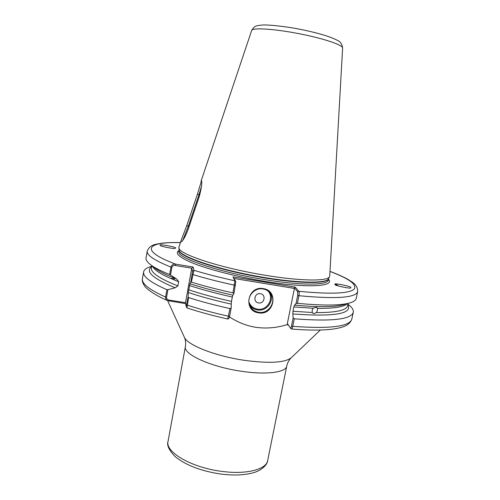<?xml version="1.0" encoding="UTF-8"?>
<svg xmlns="http://www.w3.org/2000/svg" width="500" height="500" viewBox="0 0 500 500"><rect width="100%" height="100%" fill="white"/><g stroke="black" fill="none" stroke-linecap="round" stroke-linejoin="round"><path stroke-width="0.75" d="M347.356 303.594C344.1 306.931 334.113 308.525 317.394 308.375L316.481 307.106L313.056 308.263L293.831 306.95L294.6 305.106C308.356 306.444 319.844 306.919 329.062 306.544C336.256 306.238 341.644 305.456 345.231 304.212M317.394 308.375L317.456 310.375L316.394 312.594C336.163 312.619 346.55 310.319 347.562 305.681L348.044 303.4M347.794 304.575C352.869 313.844 334.544 316.969 292.825 313.95L292.969 311.25L312.331 312.506L312.144 310.25L313.056 308.263M175.512 248.05L175.225 248.3C175.25 249.344 158.694 246.056 160.3 245.3L160.287 245.256C157.65 243.6 177.537 247.175 175.506 248.025L175.512 248.05M334.956 284.2L334.963 284.2C333.644 282.787 351.2 286.369 350.769 287.425L350.9 287.8C351.244 289.219 333.562 285.2 335.069 284.556L334.956 284.2C335.369 283.913 336.5 284.494 338.356 285.95M258.562 312.831C242.744 310.963 247.625 285.469 263.288 288.619C279.1 290.644 274.081 315.919 258.562 312.831M263.131 288.988C253.612 286.994 245.244 298.625 250.381 306.656C252.25 309.738 254.988 311.606 258.594 312.256C268.706 314.344 277.019 301.281 270.525 293.425C268.656 291.012 266.194 289.531 263.131 288.988M260.394 293.719C254.462 292.525 252.6 302.181 258.6 302.913C264.513 304.094 266.394 294.469 260.394 293.719M329.738 275.919L329.569 276.594C328.169 281.4 300.775 281.256 264.794 275.194C220.194 267.944 178.412 254.044 178.919 247.831L178.981 246.887M229.5 316.9C237.531 322.231 246.275 325.706 255.738 327.319C266.163 328.744 276.456 327.9 286.6 324.787L288.131 324.531M312.331 312.506L313.675 313.75L316.394 312.594M293.831 306.95L292.969 311.25M337.025 285.506L337.562 285.694M197.469 194.081L201.506 180.738C202.256 182.838 201.469 188.256 199.131 197L188.038 229.65C185.425 236.381 183.256 240.394 181.525 241.688C180.85 242.138 180.8 241.494 181.375 239.756L186.794 225.544L197.469 194.081L198.988 194.756L188.281 226.294L182.794 240.3M185.65 303.631L167.806 300.694C166.262 300.094 165.525 298.881 165.6 297.05L166.912 289.675L167.906 289.669L166.55 297.3C166.619 298.881 167.488 299.812 169.156 300.094L185.487 302.681L191.75 268.206L175.338 265.494C173.656 265.231 172.506 265.844 171.887 267.331L170.519 275.025L176.775 279.1L168.231 275.575C161.675 272.619 156.962 269.894 154.088 267.4M151.287 266.388L149.05 267.131C145.812 268.381 144 269.988 143.613 271.938C142.781 276.606 150.55 282.519 166.912 289.675M171.887 267.331L170.938 267.087C154.406 260.438 146.506 255.1 147.231 251.062L146.044 257.931C145.744 259.587 146.838 261.512 149.325 263.694C153.05 266.938 159.812 270.544 169.613 274.525L170.938 267.087C171.788 264.844 173.319 263.85 175.519 264.113L193.094 267.025L193.95 270.306L191.369 282.113C203.888 285.963 217.75 289.55 232.956 292.875L234.925 280.8L232.981 276.875L295.356 287.175L298.806 291.3C299.281 291.981 299.325 293.456 298.938 295.719L297.406 303.319C324.188 305.844 342.062 305.581 351.031 302.538C354.156 301.431 355.881 300.056 356.219 298.406L357.669 291.588C355.812 297.787 336.238 299.163 298.938 295.719L297.675 295.381L297.712 291.819L294.406 287.819L294.4 288.431L234.213 278.512M170.519 275.025L169.613 274.525M176.775 279.1L178.637 281.7L177.875 285.938L175.212 287.8L167.906 289.669M151.575 266.794C145.025 271.525 152.906 278.531 175.212 287.8M188.55 297.581L186.994 307.913C199.206 311.969 212.787 315.669 227.738 319.025L229.975 308.587L231.188 308.069L231.231 304.106C215.294 300.575 201 296.719 188.35 292.538L188.088 297.031L188.55 297.581C201.012 301.562 214.819 305.231 229.975 308.587M329.062 280.294L328.244 279.988M297.406 303.319L296.038 303.519L294.6 305.106M292.825 313.95L293.137 317.919L294.281 318.8C331.544 321.662 351.206 319.494 353.275 312.312C353.644 310.356 352.556 308.194 350.012 305.831L348.212 304.306M294.281 318.8L292.762 326.337C292.369 328.106 291.925 328.994 291.444 329.012L290.506 328.156M191.369 282.113L190.806 282.106L192.525 271.3L191.75 268.206L193.094 267.025M232.981 276.875L235.775 281.65L233.962 293.469L232.931 295.144C216.962 291.631 202.638 287.825 189.95 283.725L190.806 282.106M233.962 293.469L232.956 292.875M188.35 292.538L189.95 283.725M188.663 289.8C201.225 293.975 215.5 297.844 231.488 301.4L232.319 297.038C216.312 293.494 202.025 289.65 189.444 285.512M231.488 301.4L231.231 304.106M232.931 295.144L232.319 297.038M287.913 324.2L287.337 323.631L294.4 288.431M231.188 308.069L229.631 316.25L228.906 318.488L227.756 319.025M287.337 323.631L290.45 328.106C290.788 328.331 291.137 327.625 291.512 325.988L293.137 317.919M296.038 303.519L297.675 295.381M185.487 302.681L186.15 306.537L188.088 297.031M201.488 186.412L198.988 194.756L199.794 194.906M169.156 300.094L168.925 300.981M192.525 271.3L193.95 270.306C206.219 274.025 219.881 277.525 234.925 280.8L235.775 281.65M175.338 265.494L175.519 264.113C138.512 250.181 147.075 241.575 180.406 242.656M297.712 291.819L298.806 291.3C330.275 294.319 348.688 293.644 354.044 289.281C357.362 284.669 349.344 278.731 329.988 271.462M294.406 287.819L295.356 287.175M189.125 226.438L186.794 225.544M335.712 284.962L336.181 284.994M248.912 301.962C250.387 305.9 253.219 308.275 257.4 309.1C267.25 311.156 274.875 297.906 267.85 290.869M270.15 292.956C274.694 300.95 266.5 311.806 257.356 309.95C254.056 309.369 251.469 307.719 249.6 305M251.656 30.512C254.469 25.775 255.925 25.756 261.806 25.081C266.031 24.413 287.188 26.312 305.631 30.45C320.656 33.712 331.356 37.075 337.719 40.531C340.387 41.537 342.019 44.037 342.619 48.031C343.156 45.394 327.175 39.625 305.562 35.031C278.706 29.181 251.831 27.125 251.656 30.512L201.075 181.112M221.319 474.119C201.4 471.206 186.031 465.394 175.212 456.662C168.975 450.213 166.594 445.106 168.05 441.35C164.913 452.088 191.906 467.875 222.294 471.438C246.669 474.681 266.413 469.394 267.669 460.531L286.75 366.1C286.025 372.381 266.469 375.044 241.731 371.306C210.912 366.987 182.831 354.087 185.406 346.581C185.969 343.05 185.581 339.856 184.244 337C186.644 344.731 214.994 356.112 244.494 360.35C269.538 363.638 285.169 362.731 291.388 357.631L320.344 330.025M178.837 251.337L178.844 252.031C178.344 258.394 219.688 272.344 263.831 279.475C300.544 285.637 328.019 285.4 328.219 280.106L328.512 278.675C327.887 284.363 294.506 283.7 253.75 276.006C212.994 268.375 179.494 256.431 179.112 250.525L178.837 251.337M328.4 279.237C335.613 286.65 306.913 288.406 263.756 281.156C238.588 277 212.381 270.45 196.131 264.394C179.9 258.062 174.188 253.419 178.994 250.469M178.9 247.694L179.131 250.181C179.537 256.012 212.25 267.756 252.562 275.413C292.863 283.131 326.737 284.1 328.506 278.694L329.519 276.7M288.375 324.913L286.6 324.787M167.806 300.694C152.906 294.513 144.725 287.081 144.45 285.756C142.606 282.981 141.938 280.644 142.431 278.756C141.562 283.631 149.288 289.731 165.6 297.05L166.55 297.3M178.637 281.7C162.906 275.594 154.144 270.375 152.344 266.044M151.781 265.606L151.381 267.906C150.6 272.594 159.431 278.606 177.875 285.938M186.675 304.819L187.181 305.113C199.613 309.156 213.394 312.863 228.525 316.231L229.631 316.25M235.531 285.219L234.425 285.169C219.188 281.856 205.3 278.312 192.75 274.525L192.237 274.262M291.512 325.988L292.762 326.337C330.012 329.006 349.706 326.587 351.838 319.081C350.519 322.587 347.925 325.044 344.062 326.463C340.55 327.794 336.006 328.762 330.431 329.375C320.319 330.425 307.319 330.306 291.444 329.012M173.825 278.094L170.9 278.562M172.956 279.438L174.256 279.237M249.862 305.631L250.381 306.656M267.669 460.531C267.438 464.513 261.956 470.387 253.256 472.762C244.519 475.169 233.881 475.619 221.337 474.119M342.619 48.031L329.731 275.981M173.762 277.919L174.581 280.106M181.375 239.756L178.962 246.944M142.431 278.756L143.613 271.938M151.669 266.256L149.05 267.131M147.231 251.062C150.275 244.088 155.869 244.506 160.4 243.4C165.769 242.656 172.444 242.387 180.425 242.587M347.906 304.05L350.012 305.831M357.669 291.588C357.444 284 352.094 282.294 348.294 279.587C343.587 276.9 337.488 274.169 329.994 271.394M351.838 319.081L353.275 312.312M184.244 337L167.613 300.613M168.05 441.35L185.406 346.581M286.75 366.1C287.475 362.806 288.925 360.075 291.087 357.912M290.475 328.131L291.25 328.9M186.938 307.863L186.156 306.556"/></g></svg>
